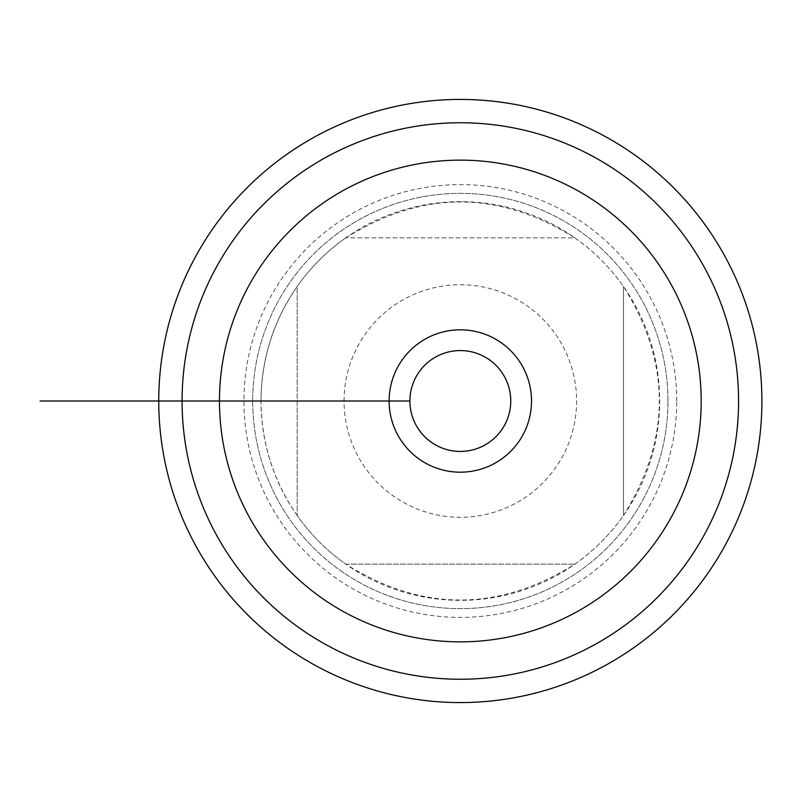 <?xml version="1.0" encoding="UTF-8"?>
<svg xmlns="http://www.w3.org/2000/svg" width="802" height="802" viewBox="0 0 802 802"><rect width="100%" height="100%" fill="white"/><g stroke="black" fill="none" stroke-linecap="round" stroke-linejoin="round"><path stroke-width="0.6" stroke-dasharray="4.01 3.01" d="M667.966 401A207.638 207.638 0 0 0 356.509 221.182A207.638 207.638 0 0 0 356.509 580.818A207.638 207.638 0 0 0 667.966 401A207.638 207.638 0 0 1 356.509 580.818A207.638 207.638 0 0 1 356.509 221.182A207.638 207.638 0 0 1 667.966 401A207.638 207.638 0 0 1 356.509 580.818A207.638 207.638 0 0 1 356.509 221.182A207.638 207.638 0 0 1 667.966 401M761.9 401A301.572 301.572 0 0 0 460.328 99.428A301.572 301.572 0 0 0 158.756 401A301.572 301.572 0 0 0 460.328 702.572A301.572 301.572 0 0 0 761.9 401M531.515 401A71.188 71.188 0 0 0 460.328 329.812A71.188 71.188 0 0 0 389.13 401A71.188 71.188 0 0 0 460.328 472.188A71.188 71.188 0 0 0 531.515 401M344.048 401A116.28 116.28 0 0 1 495.355 290.123A116.28 116.28 0 0 1 555.495 467.807A116.28 116.28 0 0 1 344.048 401L231.327 401L344.048 401M345.792 237.853C422.153 190.034 498.503 190.034 574.854 237.853L345.792 237.853L574.854 237.853A199.337 199.337 0 0 1 623.475 286.464C671.294 362.825 671.294 439.175 623.475 515.536L623.475 286.464L623.475 515.536A199.337 199.337 0 0 1 574.854 564.147C498.503 611.966 422.153 611.966 345.792 564.147L574.854 564.147L345.792 564.147A199.337 199.337 0 0 1 297.181 515.536L297.181 286.464A199.337 199.337 0 0 1 345.792 237.853M297.181 515.536C273.402 481.06 261.342 442.874 260.991 401C261.342 359.126 273.402 320.94 297.181 286.464L297.181 515.536M260.991 401A199.337 199.337 0 0 1 460.328 201.663A199.337 199.337 0 0 1 659.665 401A199.337 199.337 0 0 1 460.328 600.337A199.337 199.337 0 0 1 260.991 401L175.558 401L260.991 401M409.902 401A50.426 50.426 0 0 0 485.541 444.669A50.426 50.426 0 0 0 485.541 357.331A50.426 50.426 0 0 0 409.902 401L158.756 401M676.708 401A216.38 216.38 0 0 0 352.138 213.603A216.38 216.38 0 0 0 352.138 588.397A216.38 216.38 0 0 0 676.708 401"/><path stroke-width="1.2" d="M409.902 401L389.13 401A71.188 71.188 0 0 0 460.328 472.188A71.188 71.188 0 0 0 531.515 401A71.188 71.188 0 0 0 460.328 329.812A71.188 71.188 0 0 0 389.13 401L409.902 401A50.426 50.426 0 0 0 460.328 451.426A50.426 50.426 0 0 0 510.754 401A50.426 50.426 0 0 0 460.328 350.574A50.426 50.426 0 0 0 409.902 401L158.756 401A301.572 301.572 0 0 0 611.114 662.171A301.572 301.572 0 0 0 611.114 139.829A301.572 301.572 0 0 0 158.756 401L40.1 401L158.756 401M219.467 401A240.861 240.861 0 0 0 580.758 609.59A240.861 240.861 0 0 0 580.758 192.41A240.861 240.861 0 0 0 219.467 401L182.084 401A278.234 278.234 0 0 1 599.445 160.039A278.234 278.234 0 0 1 599.445 641.961A278.234 278.234 0 0 1 182.084 401L74.606 401L182.084 401M164.29 401L59.057 401L164.29 401"/></g></svg>
